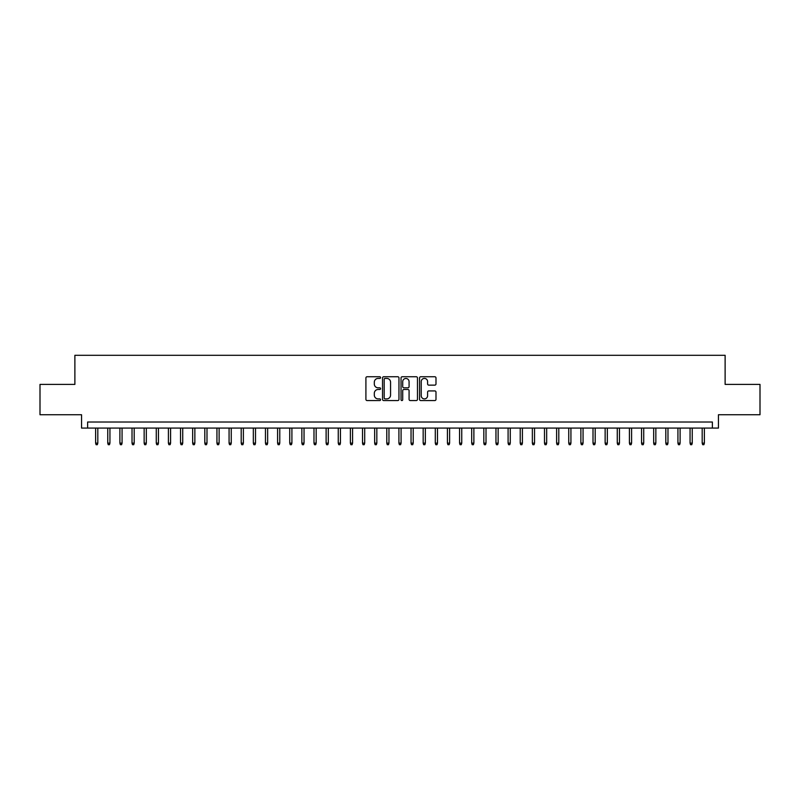 <?xml version="1.0" encoding="UTF-8"?>
<svg xmlns="http://www.w3.org/2000/svg" width="800" height="800" viewBox="0 0 800 800"><rect width="100%" height="100%" fill="white"/><g stroke="black" fill="none" stroke-linecap="round" stroke-linejoin="round"><path stroke-width="1.2" d="M380.59 377.58A0.83 0.83 0 0 0 379.76 376.75L367.1 376.75A1.19 1.19 0 0 0 365.91 377.94L365.91 399.37A1.19 1.19 0 0 0 367.1 400.56L379.76 400.56A0.83 0.83 0 0 0 380.59 399.73A0.83 0.83 0 0 0 379.76 398.9L378.12 398.9A3.81 3.81 0 0 1 374.31 395.09L374.31 393.3A3.81 3.81 0 0 1 378.12 389.49L379.76 389.49A0.83 0.83 0 0 0 380.59 388.66A0.83 0.83 0 0 0 379.76 387.82L378.12 387.82A3.81 3.81 0 0 1 374.31 384.01L374.31 382.23A3.81 3.81 0 0 1 378.12 378.42L379.76 378.42A0.83 0.83 0 0 0 380.59 377.58M434.8 385.14A1.19 1.19 0 0 0 435.99 383.95L435.99 377.94A1.19 1.19 0 0 0 434.8 376.75L420.75 376.75A1.19 1.19 0 0 0 419.56 377.94L419.56 399.37A1.19 1.19 0 0 0 420.75 400.56L434.8 400.56A1.19 1.19 0 0 0 435.99 399.37L435.99 392.11A1.19 1.19 0 0 0 434.8 390.92L428.79 390.92A1.19 1.19 0 0 0 427.6 392.11L427.6 395.71A3.19 3.19 0 0 1 424.41 398.9A3.19 3.19 0 0 1 421.23 395.71L421.23 381.6A3.19 3.19 0 0 1 424.41 378.42A3.19 3.19 0 0 1 427.6 381.6L427.6 383.95A1.19 1.19 0 0 0 428.79 385.14L434.8 385.14M712.38 428.08L718.45 428.08L718.45 414.74L760 414.74L760 384.41L725.12 384.41L725.12 355.3L74.88 355.3L74.88 384.41L40 384.41L40 414.74L81.55 414.74L81.55 428.08L712.38 428.08L712.38 422.02L87.62 422.02L87.62 428.08M398.96 377.94A1.19 1.19 0 0 0 397.77 376.75L383.72 376.75A1.19 1.19 0 0 0 382.53 377.94L382.53 399.37A1.19 1.19 0 0 0 383.72 400.56L397.77 400.56A1.19 1.19 0 0 0 398.96 399.37L398.96 377.94M402.23 376.75L416.28 376.75A1.19 1.19 0 0 1 417.47 377.94L417.47 399.37A1.19 1.19 0 0 1 416.28 400.56L410.27 400.56A1.19 1.19 0 0 1 409.08 399.37L409.08 390.68A1.19 1.19 0 0 0 407.89 389.49L403.9 389.49A1.19 1.19 0 0 0 402.71 390.68L402.71 399.73A0.83 0.83 0 0 1 401.88 400.56A0.83 0.83 0 0 1 401.04 399.73L401.04 377.94A1.19 1.19 0 0 1 402.23 376.75M385.03 378.42A0.83 0.83 0 0 0 384.19 379.25L384.19 398.06A0.83 0.83 0 0 0 385.03 398.9L386.75 398.9A3.81 3.81 0 0 0 390.56 395.09L390.56 382.23A3.81 3.81 0 0 0 386.75 378.42L385.03 378.42M409.08 381.66A3.19 3.19 0 0 0 405.89 378.48A3.19 3.19 0 0 0 402.71 381.66L402.71 386.63A1.19 1.19 0 0 0 403.9 387.82L407.89 387.82A1.19 1.19 0 0 0 409.08 386.63L409.08 381.66M97.81 443.13L97.32 444.7L96.11 444.7L95.62 443.13L97.81 443.13L97.81 428.08M95.62 443.13L95.62 428.08M109.94 443.13L109.45 444.7L108.24 444.7L107.75 443.13L109.94 443.13L109.94 428.08M107.75 443.13L107.75 428.08M122.07 443.13L121.58 444.7L120.37 444.7L119.89 443.13L122.07 443.13L122.07 428.08M119.89 443.13L119.89 428.08M134.2 443.13L133.72 444.7L132.5 444.7L132.02 443.13L134.2 443.13L134.2 428.08M132.02 443.13L132.02 428.08M146.33 443.13L145.85 444.7L144.63 444.7L144.15 443.13L146.33 443.13L146.33 428.08M144.15 443.13L144.15 428.08M158.46 443.13L157.98 444.7L156.76 444.7L156.28 443.13L158.46 443.13L158.46 428.08M156.28 443.13L156.28 428.08M170.59 443.13L170.11 444.7L168.9 444.7L168.41 443.13L170.59 443.13L170.59 428.08M168.41 443.13L168.41 428.08M182.73 443.13L182.24 444.7L181.03 444.7L180.54 443.13L182.73 443.13L182.73 428.08M180.54 443.13L180.54 428.08M194.86 443.13L194.37 444.7L193.16 444.7L192.67 443.13L194.86 443.13L194.86 428.08M192.67 443.13L192.67 428.08M206.99 443.13L206.5 444.7L205.29 444.7L204.81 443.13L206.99 443.13L206.99 428.08M204.81 443.13L204.81 428.08M219.12 443.13L218.64 444.7L217.42 444.7L216.94 443.13L219.12 443.13L219.12 428.08M216.94 443.13L216.94 428.08M231.25 443.13L230.77 444.7L229.55 444.7L229.07 443.13L231.25 443.13L231.25 428.08M229.07 443.13L229.07 428.08M243.38 443.13L242.9 444.7L241.68 444.7L241.2 443.13L243.38 443.13L243.38 428.08M241.2 443.13L241.2 428.08M255.51 443.13L255.03 444.7L253.82 444.7L253.33 443.13L255.51 443.13L255.51 428.08M253.33 443.13L253.33 428.08M267.65 443.13L267.16 444.7L265.95 444.7L265.46 443.13L267.65 443.13L267.65 428.08M265.46 443.13L265.46 428.08M279.78 443.13L279.29 444.7L278.08 444.7L277.59 443.13L279.78 443.13L279.78 428.08M277.59 443.13L277.59 428.08M291.91 443.13L291.42 444.7L290.21 444.7L289.73 443.13L291.91 443.13L291.91 428.08M289.73 443.13L289.73 428.08M304.04 443.13L303.56 444.7L302.34 444.7L301.86 443.13L304.04 443.13L304.04 428.08M301.86 443.13L301.86 428.08M316.17 443.13L315.69 444.7L314.47 444.7L313.99 443.13L316.17 443.13L316.17 428.08M313.99 443.13L313.99 428.08M328.3 443.13L327.82 444.7L326.6 444.7L326.12 443.13L328.3 443.13L328.3 428.08M326.12 443.13L326.12 428.08M340.43 443.13L339.95 444.7L338.74 444.7L338.25 443.13L340.43 443.13L340.43 428.08M338.25 443.13L338.25 428.08M352.57 443.13L352.08 444.7L350.87 444.7L350.38 443.13L352.57 443.13L352.57 428.08M350.38 443.13L350.38 428.08M364.7 443.13L364.21 444.7L363 444.7L362.51 443.13L364.7 443.13L364.7 428.08M362.51 443.13L362.51 428.08M376.83 443.13L376.34 444.7L375.13 444.7L374.65 443.13L376.83 443.13L376.83 428.08M374.65 443.13L374.65 428.08M388.96 443.13L388.48 444.7L387.26 444.7L386.78 443.13L388.96 443.13L388.96 428.08M386.78 443.13L386.78 428.08M401.09 443.13L400.61 444.7L399.39 444.7L398.91 443.13L401.09 443.13L401.09 428.08M398.91 443.13L398.91 428.08M413.22 443.13L412.74 444.7L411.52 444.7L411.04 443.13L413.22 443.13L413.22 428.08M411.04 443.13L411.04 428.08M425.35 443.13L424.87 444.7L423.66 444.7L423.17 443.13L425.35 443.13L425.35 428.08M423.17 443.13L423.17 428.08M437.49 443.13L437 444.7L435.79 444.7L435.3 443.13L437.49 443.13L437.49 428.08M435.3 443.13L435.3 428.08M449.62 443.13L449.13 444.7L447.92 444.7L447.43 443.13L449.62 443.13L449.62 428.08M447.43 443.13L447.43 428.08M461.75 443.13L461.26 444.7L460.05 444.7L459.57 443.13L461.75 443.13L461.75 428.08M459.57 443.13L459.57 428.08M473.88 443.13L473.4 444.7L472.18 444.7L471.7 443.13L473.88 443.13L473.88 428.08M471.7 443.13L471.7 428.08M486.01 443.13L485.53 444.7L484.31 444.7L483.83 443.13L486.01 443.13L486.01 428.08M483.83 443.13L483.83 428.08M498.14 443.13L497.66 444.7L496.44 444.7L495.96 443.13L498.14 443.13L498.14 428.08M495.96 443.13L495.96 428.08M510.27 443.13L509.79 444.7L508.58 444.7L508.09 443.13L510.27 443.13L510.27 428.08M508.09 443.13L508.09 428.08M522.41 443.13L521.92 444.7L520.71 444.7L520.22 443.13L522.41 443.13L522.41 428.08M520.22 443.13L520.22 428.08M534.54 443.13L534.05 444.7L532.84 444.7L532.35 443.13L534.54 443.13L534.54 428.08M532.35 443.13L532.35 428.08M546.67 443.13L546.18 444.7L544.97 444.7L544.49 443.13L546.67 443.13L546.67 428.08M544.49 443.13L544.49 428.08M558.8 443.13L558.32 444.7L557.1 444.7L556.62 443.13L558.8 443.13L558.8 428.08M556.62 443.13L556.62 428.08M570.93 443.13L570.45 444.7L569.23 444.7L568.75 443.13L570.93 443.13L570.93 428.08M568.75 443.13L568.75 428.08M583.06 443.13L582.58 444.7L581.36 444.7L580.88 443.13L583.06 443.13L583.06 428.08M580.88 443.13L580.88 428.08M595.19 443.13L594.71 444.7L593.5 444.7L593.01 443.13L595.19 443.13L595.19 428.08M593.01 443.13L593.01 428.08M607.33 443.13L606.84 444.7L605.63 444.7L605.14 443.13L607.33 443.13L607.33 428.08M605.14 443.13L605.14 428.08M619.46 443.13L618.97 444.7L617.76 444.7L617.27 443.13L619.46 443.13L619.46 428.08M617.27 443.13L617.27 428.08M631.59 443.13L631.1 444.7L629.89 444.7L629.41 443.13L631.59 443.13L631.59 428.08M629.41 443.13L629.41 428.08M643.72 443.13L643.24 444.7L642.02 444.7L641.54 443.13L643.72 443.13L643.72 428.08M641.54 443.13L641.54 428.08M655.85 443.13L655.37 444.7L654.15 444.7L653.67 443.13L655.85 443.13L655.85 428.08M653.67 443.13L653.67 428.08M667.98 443.13L667.5 444.7L666.28 444.7L665.8 443.13L667.98 443.13L667.98 428.08M665.8 443.13L665.8 428.08M680.11 443.13L679.63 444.7L678.42 444.7L677.93 443.13L680.11 443.13L680.11 428.08M677.93 443.13L677.93 428.08M692.25 443.13L691.76 444.7L690.55 444.7L690.06 443.13L692.25 443.13L692.25 428.08M690.06 443.13L690.06 428.08M704.38 443.13L703.89 444.7L702.68 444.7L702.19 443.13L704.38 443.13L704.38 428.08M702.19 443.13L702.19 428.08"/></g></svg>
